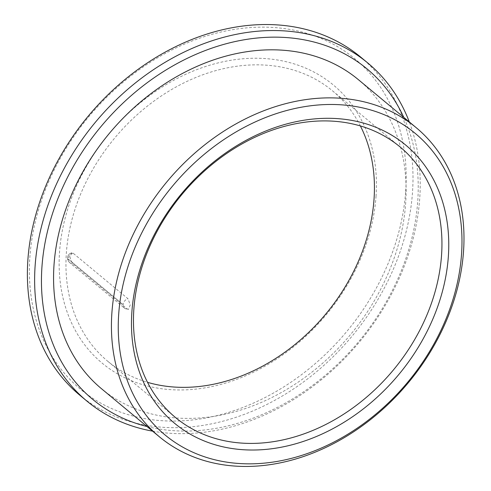 <?xml version="1.0" encoding="UTF-8"?>
<svg xmlns="http://www.w3.org/2000/svg" width="491" height="491" viewBox="0 0 491 491"><rect width="100%" height="100%" fill="white"/><g stroke="black" fill="none" stroke-linecap="round" stroke-linejoin="round"><path stroke-width="0.37" stroke-dasharray="2.46 1.84" d="M128.446 309.422L127.255 308.949L72.398 263.403L69.974 257.517L71.625 252.761L73.116 253.184L127.973 298.731L130.262 304.923L128.446 309.422L124.469 308.127A5.653 4.419 -50.3 0 1 123.137 304.647L68.28 259.101L123.137 304.598A5.653 4.419 -50.3 0 1 127.973 298.731M405.689 191.183A214.751 167.836 129.7 0 0 135.584 72.386A214.751 167.836 129.7 0 0 112.065 408.733A214.751 167.836 129.7 0 0 405.689 191.183M79.794 395.194A219.778 171.758 129.7 0 0 284.762 394.537A219.778 171.758 129.7 0 0 412.495 192.417A219.778 171.758 129.7 0 0 360.584 57.011M152.591 431.147A219.778 171.758 129.7 0 0 419.725 198.419A219.778 171.758 129.7 0 0 409.316 121.958M360.382 125.941A175.821 137.406 129.7 0 0 332.505 90.829A175.821 137.406 129.7 0 0 114.471 138.327A175.821 137.406 129.7 0 0 107.873 361.376A175.821 137.406 129.7 0 0 147.515 382.323M376.02 196.382A180.848 141.334 129.7 0 0 148.564 96.34A180.848 141.334 129.7 0 0 128.759 379.58A180.848 141.334 129.7 0 0 376.02 196.382M101.477 388.706A200.942 157.04 129.7 0 0 288.874 388.105A200.942 157.04 129.7 0 0 405.658 203.311A200.942 157.04 129.7 0 0 358.197 79.511M147.042 426.538A214.751 167.836 129.7 0 0 417.743 201.193A214.751 167.836 129.7 0 0 403.762 117.343M73.116 253.184A5.653 4.419 129.7 0 0 68.286 259.052M127.255 308.949A5.653 4.419 -50.3 0 1 124.469 308.127L69.618 262.581A5.653 4.419 -50.3 0 1 68.28 259.101M72.398 263.403A5.653 4.419 -50.3 0 1 69.618 262.581C67.015 259.352 66.905 256.535 69.286 254.123L71.625 252.761C69.256 253.528 67.905 255.203 67.574 257.787C67.537 259.647 67.562 260.132 69.618 262.581M107.873 361.376L175.391 417.43M332.505 90.829L400.024 146.889"/><path stroke-width="0.74" d="M409.316 121.958A219.778 171.758 129.7 0 0 367.82 63.02L360.584 57.011A219.778 171.758 129.7 0 0 88.042 116.379A219.778 171.758 129.7 0 0 79.794 395.194L87.03 401.196A219.778 171.758 129.7 0 0 152.591 431.147M367.82 63.02A219.778 171.758 129.7 0 0 95.279 122.388A219.778 171.758 129.7 0 0 87.03 401.196M441.55 255.21A175.821 137.406 129.7 0 0 400.024 146.889A175.821 137.406 129.7 0 0 181.989 194.381A175.821 137.406 129.7 0 0 175.391 417.43A175.821 137.406 129.7 0 0 339.361 416.908A175.821 137.406 129.7 0 0 441.55 255.21M147.515 382.323A175.821 137.406 129.7 0 0 374.032 199.15A175.821 137.406 129.7 0 0 360.382 125.941M448.357 256.443A180.848 141.334 129.7 0 0 220.901 156.402A180.848 141.334 129.7 0 0 201.095 439.641A180.848 141.334 129.7 0 0 448.357 256.443M461.54 254.129A195.915 153.112 129.7 0 0 215.132 145.753A195.915 153.112 129.7 0 0 193.675 452.598A195.915 153.112 129.7 0 0 461.54 254.129M463.529 251.361A200.942 157.04 129.7 0 0 416.067 127.562A200.942 157.04 129.7 0 0 166.885 181.842A200.942 157.04 129.7 0 0 159.342 436.757A200.942 157.04 129.7 0 0 346.744 436.155A200.942 157.04 129.7 0 0 463.529 251.361M416.067 127.562L358.197 79.511A200.942 157.04 129.7 0 0 109.014 133.791A200.942 157.04 129.7 0 0 101.477 388.706L159.342 436.757M403.762 117.343A214.751 167.836 129.7 0 0 100.71 126.899A214.751 167.836 129.7 0 0 147.042 426.538"/></g></svg>
